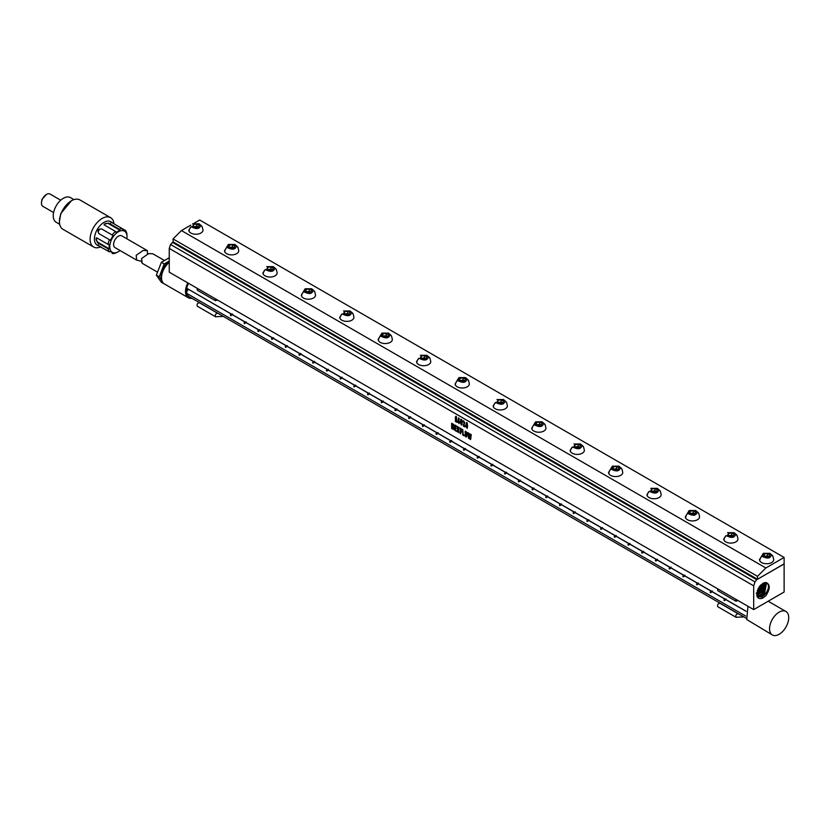 <?xml version="1.0" encoding="UTF-8"?>
<svg xmlns="http://www.w3.org/2000/svg" width="829" height="829" viewBox="0 0 829 829"><rect width="100%" height="100%" fill="white"/><g stroke="black" fill="none" stroke-linecap="round" stroke-linejoin="round"><path stroke-width="1.24" d="M465.68 432.168L466.561 433.66L466.447 435.774L465.66 435.753L465.473 432.469L466.458 432.997L465.971 436.054M465.463 436.52L466.8 436.696L467.1 434.717L466.81 432.427L465.483 431.184L465.121 435.805L465.95 436.976L466.81 436.696M465.131 431.546L465.452 436.531M753.685 585.844L754.97 581.906L756.732 579.72L784.12 563.948L784.12 592.02L753.685 609.595L753.685 585.844L169.251 248.42L170.536 244.493L173.199 241.944L173.054 238.918L181.427 230.566L190.774 225.167M753.685 609.595L169.251 272.181L169.251 248.42M456.862 421.702L456.002 416.293L455.411 416.894L455.422 421.422L456.8 422.303L456.862 421.702M456.012 416.293L455.401 417.163L455.919 420.925L455.401 420.863M459.535 421.36L458.396 420.054L458.686 418.749L459.421 418.997L458.561 417.826L458.074 422.396L459.09 423.578L459.535 421.36M458.696 418.749L459.401 419.173M458.561 417.826L457.991 421.806L459.09 423.578M462.188 421.433L461.794 419.754L460.706 419.702L460.551 422.914L461.349 425.028L462.022 424.645L462.188 421.433M460.997 419.277L460.561 422.914L461.349 425.028M464.81 426.261L463.794 425.422L464.717 422.697L463.546 420.749L463.287 421.826L464.147 422.614L463.245 425.94L464.737 426.883L464.81 426.261M463.318 421.868L463.287 420.956M463.504 421.754L464.136 422.925L463.245 425.94L464.789 426.883M467.515 426.552L467.235 422.863L466.592 422.479L465.784 426.261L467.193 428.292L467.515 426.552M466.603 422.479L465.815 425.132M465.825 425.122L467.235 428.261M467.463 427.308L467.245 428.189M453.618 424.396L453.194 427.992L452.282 423.578L451.639 423.495L451.65 428.552L452.064 424.572L453.567 429.64L453.618 424.396L453.618 429.37M453.225 424.033L453.194 427.982M451.701 423.215L452.085 428.78M456.271 430.655L455.339 429.878L455.339 428.313L456.137 428.552L455.339 426.106L456.23 426.593L456.23 425.754L454.903 425.049L454.903 430.427L456.209 431.256L456.271 430.655M456.064 428.738L455.339 428.313M455.349 426.096L456.24 426.593M454.903 425.049L454.903 430.427L456.209 431.256M459.131 432.52L458.561 429.764L459.131 427.453L458.665 427.204L458.23 428.873L457.37 426.375L457.857 429.37L457.235 431.671L457.722 432.064L458.188 430.261L459.162 432.914L458.561 429.764L459.1 427.805M458.706 427.173L458.23 428.873M457.37 426.375L457.691 432.096M461.566 429.059L460.271 428.158L460.592 433.805L460.717 431.64L461.525 431.65L460.717 429.246L461.504 429.702L461.566 429.059M460.375 428.127L460.665 433.816M461.452 432.064L460.717 431.64M461.504 429.702L460.717 429.246M464.002 435.07L463.173 434.355L462.737 429.515L462.727 434.945L463.929 435.722L464.002 435.07M462.706 429.546L462.727 434.945M471.245 434.842L470.81 434.261L470.375 438.344L469.421 433.38L468.924 437.515L468.002 432.707L468.592 438.292L469.224 438.655L469.618 435.204L470.613 439.546L471.245 434.842M470.924 434.209L470.375 438.344M469.39 433.432L468.924 437.515M468.095 432.572L468.644 438.417M766.918 582.86L766.421 582.663C770.317 584.756 770.131 589.098 765.882 595.699L762.804 598.03C759.105 599.502 757.115 598.196 756.836 594.144L759.944 585.854L766.421 582.663C769.581 584.859 769.146 588.756 765.126 594.341L762.152 596.745L757.364 596.818M754.97 581.906L170.536 244.493M456.8 421.433L456.416 416.624M455.411 420.863L455.422 421.422M455.432 421.412L456.82 422.303M464.737 425.971L464.074 424.925M467.473 426.407L467.255 422.956M452.064 424.572L453.028 429.298M458.199 430.251L459.09 432.925M462.737 434.935L463.939 435.712M470.084 439.246L469.618 435.204M756.732 579.72L172.297 242.296M757.343 579.202L173.199 241.944M757.343 596.797L761.468 596.383L764.483 593.968L766.587 582.714M459.09 421.495L458.748 422.666L458.406 420.883L459.09 421.495L458.748 422.666M458.489 420.821L459.079 421.495M461.732 421.712L461.359 424.137L461.017 421.091L461.193 420.22L461.66 420.769L461.494 424.168M461.193 420.22L461.722 421.723M466.147 425.65L466.789 423.464L466.789 426.013L466.147 425.65L466.789 423.464L466.789 426.013L466.147 425.65M757.488 576.331L765.861 567.979L784.12 557.44L784.12 563.865L757.488 579.243L757.488 576.331L173.054 238.918M765.861 567.979L181.427 230.566M194.017 223.291L199.685 220.017L784.12 557.44M765.913 582.559L763.364 593.305L760.411 595.678L757.167 596.383M757.064 596.03L759.727 595.315L762.721 592.922L765.499 582.538M199.178 223.809L202.224 226.897L203.001 230.12A7.119 4.114 180 0 1 196.898 234.192A7.119 4.114 180 0 1 189.053 231.281A7.119 4.114 180 0 1 188.763 230.12L191.167 226.711C196.701 229.56 199.841 229.032 200.597 225.115L199.178 223.809L192.587 223.809M234.939 244.451L237.985 247.539L238.762 250.762A7.119 4.114 180 0 1 232.659 254.835A7.119 4.114 180 0 1 224.814 251.923A7.119 4.114 180 0 1 224.524 250.762L228.348 244.451L234.939 244.451L236.358 245.757C235.602 249.674 232.462 250.203 226.928 247.353L228.348 244.451M273.332 266.627L276.389 269.705L277.155 272.938A7.119 4.114 180 0 1 271.052 277A7.119 4.114 180 0 1 263.207 274.088A7.119 4.114 180 0 1 262.917 272.938L265.321 269.529C270.855 272.378 273.995 271.839 274.751 267.933L273.332 266.627L266.741 266.627M311.735 288.793L314.782 291.881L315.559 295.103A7.119 4.114 180 0 1 309.455 299.176A7.119 4.114 180 0 1 301.611 296.264A7.119 4.114 180 0 1 301.321 295.103L305.145 288.793L311.735 288.793L313.155 290.098C312.398 294.015 309.258 294.544 303.725 291.694L305.145 288.793M350.139 310.968L353.185 314.056L353.962 317.279A7.119 4.114 180 0 1 347.859 321.341A7.119 4.114 180 0 1 340.014 318.429A7.119 4.114 180 0 1 339.724 317.279L342.128 313.87C347.662 316.719 350.802 316.181 351.558 312.274L350.139 310.968L343.548 310.968M388.542 333.134L391.589 336.222L392.366 339.444A7.119 4.114 180 0 1 386.262 343.517A7.119 4.114 180 0 1 378.418 340.605A7.119 4.114 180 0 1 378.128 339.444L381.951 333.134L388.542 333.134L389.962 334.439C389.205 338.356 386.065 338.885 380.532 336.035L381.951 333.134M426.945 355.309L429.992 358.397L430.769 361.62A7.119 4.114 180 0 1 424.666 365.682A7.119 4.114 180 0 1 416.821 362.781A7.119 4.114 180 0 1 416.531 361.62L418.935 358.211C424.469 361.061 427.609 360.532 428.365 356.615L426.945 355.309L420.355 355.309M465.525 377.578L468.572 380.666L469.349 383.889A7.119 4.114 180 0 1 463.235 387.962A7.119 4.114 180 0 1 455.401 385.05A7.119 4.114 180 0 1 455.111 383.889L458.934 377.578L465.525 377.578L466.945 378.884C466.188 382.801 463.048 383.33 457.515 380.48L458.934 377.578M503.566 399.547L506.623 402.635L507.4 405.858A7.119 4.114 180 0 1 501.286 409.93A7.119 4.114 180 0 1 493.442 407.018A7.119 4.114 180 0 1 493.162 405.858L495.566 402.448C501.099 405.298 504.239 404.77 504.985 400.853L503.566 399.547L496.985 399.547M542.145 421.826L545.202 424.904L545.969 428.137A7.119 4.114 180 0 1 539.866 432.199A7.119 4.114 180 0 1 532.021 429.287A7.119 4.114 180 0 1 531.741 428.137L535.565 421.826L542.145 421.826L543.565 423.132C542.819 427.039 539.679 427.577 534.145 424.728L535.565 421.826M580.549 443.992L583.606 447.08L584.372 450.302A7.119 4.114 180 0 1 578.269 454.375A7.119 4.114 180 0 1 570.425 451.463A7.119 4.114 180 0 1 570.145 450.302L572.549 446.893C578.082 449.743 581.222 449.214 581.968 445.297L580.549 443.992L573.969 443.992M618.952 466.167L622.009 469.255L622.776 472.478A7.119 4.114 180 0 1 616.672 476.54A7.119 4.114 180 0 1 608.828 473.639A7.119 4.114 180 0 1 608.538 472.478L612.362 466.167L618.952 466.167L620.372 467.473C619.626 471.38 616.475 471.919 610.952 469.069L612.362 466.167M657.356 488.343L660.412 491.421L661.179 494.644A7.119 4.114 180 0 1 655.076 498.716A7.119 4.114 180 0 1 647.231 495.804A7.119 4.114 180 0 1 646.941 494.644L649.345 491.245C654.879 494.084 658.019 493.556 658.775 489.638L657.356 488.343L650.765 488.343M695.759 510.509L698.816 513.597L699.583 516.819A7.119 4.114 180 0 1 693.479 520.892A7.119 4.114 180 0 1 685.635 517.98A7.119 4.114 180 0 1 685.345 516.819L689.168 510.509L695.759 510.509L697.179 511.814C696.422 515.731 693.282 516.26 687.749 513.41L689.168 510.509M734.152 532.674L737.209 535.762L737.976 538.985A7.119 4.114 180 0 1 731.872 543.057A7.119 4.114 180 0 1 724.028 540.145A7.119 4.114 180 0 1 723.748 538.985L726.152 535.575C731.675 538.425 734.826 537.897 735.572 533.98L734.152 532.674L727.572 532.674M769.913 553.326L772.97 556.404L773.737 559.637A7.119 4.114 180 0 1 767.633 563.699A7.119 4.114 180 0 1 759.789 560.787A7.119 4.114 180 0 1 759.499 559.637L763.322 553.326L769.913 553.326L771.333 554.632C770.587 558.539 767.436 559.078 761.913 556.228L763.322 553.326M764.68 582.621L761.592 592.258L756.898 595.253M756.846 594.725L760.949 591.875L764.172 582.746M199.157 225.405L198.276 227.301L195.002 227.799L192.608 226.421L193.489 224.535L196.763 224.027L199.157 225.405M234.918 246.058L234.037 247.944L230.763 248.451L228.369 247.063L229.25 245.177L232.524 244.669L234.918 246.058M273.311 268.223L272.43 270.109L269.166 270.617L266.762 269.228L267.643 267.342L270.917 266.834L273.311 268.223M311.714 290.388L310.834 292.285L307.559 292.792L305.165 291.404L306.046 289.518L309.321 289.01L311.714 290.388M350.118 312.564L349.237 314.45L345.962 314.958L343.569 313.58L344.449 311.683L347.724 311.176L350.118 312.564M388.521 334.74L387.64 336.626L384.366 337.134L381.972 335.745L382.853 333.859L386.127 333.351L388.521 334.74M426.925 356.905L426.044 358.791L422.769 359.299L420.376 357.921L421.256 356.024L424.521 355.527L426.925 356.905M465.504 379.185L464.623 381.071L461.349 381.578L458.955 380.19L459.836 378.304L463.1 377.796L465.504 379.185M503.545 401.143L502.675 403.039L499.4 403.547L497.006 402.158L497.877 400.272L501.151 399.765L503.545 401.143M542.125 423.422L541.254 425.308L537.98 425.816L535.586 424.438L536.456 422.541L539.731 422.034L542.125 423.422M580.528 445.587L579.658 447.484L576.383 447.992L573.989 446.603L574.86 444.717L578.134 444.209L580.528 445.587M618.931 467.763L618.061 469.649L614.786 470.157L612.382 468.779L613.263 466.882L616.538 466.385L618.931 467.763M657.335 489.939L656.454 491.825L653.19 492.333L650.786 490.944L651.667 489.058L654.941 488.55L657.335 489.939M695.738 512.104L694.857 514.001L691.593 514.498L689.189 513.12L690.07 511.234L693.345 510.726L695.738 512.104M734.131 534.27L733.261 536.166L729.986 536.674L727.593 535.285L728.463 533.399L731.738 532.892L734.131 534.27M769.892 554.922L769.022 556.808L765.747 557.316L763.343 555.938L764.224 554.041L767.499 553.534L769.892 554.922M193.416 226.887L196.763 226.234L196.763 224.027M196.763 226.234L198.349 227.156M193.489 226.742L193.489 224.535M229.177 247.529L232.524 246.887L232.524 244.669M232.524 246.887L234.11 247.798M229.25 247.394L229.25 245.177M267.58 269.705L270.917 269.052L270.917 266.834M270.917 269.052L272.503 269.964M267.643 269.56L267.643 267.342M305.974 291.87L309.321 291.228L309.321 289.01M309.321 291.228L310.906 292.14M306.046 291.725L306.046 289.518M344.377 314.046L347.724 313.393L347.724 311.176M347.724 313.393L349.31 314.305M344.449 313.901L344.449 311.683M382.78 336.211L386.127 335.569L386.127 333.351M386.127 335.569L387.713 336.481M382.853 336.077L382.853 333.859M421.184 358.387L424.521 357.734L424.521 355.527M424.521 357.734L426.106 358.656M421.256 358.242L421.256 356.024M459.763 380.656L463.1 380.014L463.1 377.796M463.1 380.014L464.686 380.925M459.836 380.521L459.836 378.304M497.814 402.625L501.151 401.982L501.151 399.765M501.151 401.982L502.737 402.894M497.877 402.479L497.877 400.272M536.394 424.904L539.731 424.251L539.731 422.034M539.731 424.251L541.316 425.163M536.456 424.759L536.456 422.541M574.798 447.069L578.134 446.427L578.134 444.209M578.134 446.427L579.72 447.339M574.86 446.924L574.86 444.717M613.201 469.245L616.538 468.592L616.538 466.385M616.538 468.592L618.123 469.515M613.263 469.1L613.263 466.882M651.604 491.421L654.941 490.768L654.941 488.55M654.941 490.768L656.527 491.68M651.667 491.276L651.667 489.058M689.997 513.586L693.345 512.933L693.345 510.726M693.345 512.933L694.93 513.856M690.07 513.441L690.07 511.234M728.401 535.752L731.738 535.109L731.738 532.892M731.738 535.109L733.323 536.021M728.463 535.607L728.463 533.399M764.162 556.404L767.499 555.751L767.499 553.534M767.499 555.751L769.084 556.663M764.224 556.259L764.224 554.041M763.157 583.16L759.83 591.212L756.825 593.595M756.245 593.181L759.188 590.839L762.504 583.543M761.074 584.652L757.219 591.025M757.82 589.326L759.851 585.968M735.841 599.305L736.038 601.253L717.821 590.735L717.634 588.787M720.339 603.502L721.085 603.781M718.36 607.056L717.79 606.724C717.24 604.735 717.935 603.574 719.893 603.243L738.111 613.761C736.152 614.092 735.458 615.253 736.007 617.242L743.872 616.942M736.038 601.253L737.831 600.445M739.302 614.299L738.111 613.761M215.333 298.782L215.53 300.74L197.312 290.223L197.115 288.264M199.83 302.989L200.577 303.269M197.851 306.533L197.281 306.212C196.722 304.222 197.426 303.062 199.385 302.73L217.602 313.248C215.644 313.58 214.939 314.73 215.499 316.719L223.364 316.419M215.53 300.74L217.322 299.932M218.783 313.787L217.602 313.248M746.059 611.191L186.743 288.274A12.207 7.046 -60 0 1 188.535 283.311M772.359 634.952A13.554 7.824 120 0 0 784.887 628.755A13.554 7.824 120 0 0 787.55 613.045A13.554 7.824 120 0 0 785.913 611.47A13.554 7.824 120 0 0 773.395 617.667A13.554 7.824 120 0 0 770.721 633.377A13.554 7.824 120 0 0 772.359 634.952L746.753 619.532L747.934 606.279M746.11 618.227L188.981 296.575A12.207 7.046 -60 0 1 187.509 295.155A12.207 7.046 -60 0 1 186.743 293.373L186.743 288.274M187.851 282.917A13.554 7.824 120 0 0 186.67 296.171A13.554 7.824 120 0 0 188.307 297.746A13.554 7.824 120 0 0 191.934 298.285M745.634 616.04L186.743 293.373M188.37 289.217L231.592 314.284M232.4 314.751L245.301 322.191M246.109 322.668L259.011 330.108M259.819 330.584L272.72 338.025M273.529 338.491L286.43 345.942M287.238 346.408L300.139 353.859M300.948 354.325L313.849 361.776M314.657 362.242L327.559 369.682M328.367 370.159L341.268 377.599M342.076 378.076L354.978 385.516M355.786 385.982L368.687 393.433M369.496 393.899L382.397 401.35M383.205 401.816L396.107 409.267M396.915 409.733L409.816 417.174M410.624 417.65L423.526 425.09M424.334 425.567L437.235 433.007M438.044 433.474L450.945 440.924M451.753 441.391L464.654 448.841M465.463 449.308L478.364 456.758M479.172 457.225L492.074 464.665M492.882 465.142L505.783 472.582M506.592 473.058L519.493 480.499M520.301 480.965L533.202 488.416M534.011 488.882L546.912 496.333M547.72 496.799L560.622 504.25M561.43 504.716L574.331 512.156M575.139 512.633L588.041 520.073M588.849 520.55L601.75 527.99M602.559 528.456L615.46 535.907M616.268 536.373L629.17 543.824M629.988 544.29L642.879 551.741M643.698 552.207L656.589 559.648M657.407 560.124L670.298 567.564M671.117 568.041L684.008 575.481M684.827 575.948L697.717 583.398M698.536 583.865L711.427 591.315M712.246 591.782L725.137 599.232M725.955 599.699L746.027 611.294M188.37 289.331L186.452 291.912M188.307 297.746L164.339 283.912A13.554 7.824 -60 0 1 162.702 282.337A13.554 7.824 -60 0 1 169.251 262.389M230.845 315.507L230.358 314.989L230.845 315.507M244.555 323.424L244.068 322.906L244.555 323.424M258.265 331.341L257.778 330.823L258.265 331.341M271.974 339.258L271.487 338.74L271.974 339.258M285.684 347.175L285.197 346.657L285.684 347.175M299.393 355.092L298.906 354.574L299.393 355.092M313.103 362.998L312.616 362.48L313.103 362.998M326.813 370.915L326.325 370.397L326.813 370.915M340.522 378.832L340.035 378.314L340.522 378.832M354.232 386.749L353.745 386.231L354.232 386.749M367.941 394.666L367.454 394.148L367.941 394.666M381.651 402.583L381.164 402.065L381.651 402.583M395.36 410.49L394.873 409.972L395.36 410.49M409.07 418.407L408.583 417.889L409.07 418.407M422.78 426.324L422.293 425.805L422.78 426.324M436.489 434.241L436.002 433.722L436.489 434.241M450.199 442.158L449.712 441.639L450.199 442.158M463.908 450.074L463.421 449.556L463.908 450.074M477.618 457.981L477.131 457.463L477.618 457.981M491.328 465.898L490.841 465.38L491.328 465.898M505.037 473.815L504.55 473.297L505.037 473.815M518.747 481.732L518.26 481.214L518.747 481.732M532.456 489.649L531.969 489.131L532.456 489.649M546.166 497.566L545.679 497.048L546.166 497.566M559.876 505.472L559.388 504.954L559.876 505.472M573.585 513.389L573.098 512.871L573.585 513.389M587.295 521.306L586.808 520.788L587.295 521.306M601.004 529.223L600.517 528.705L601.004 529.223M614.714 537.14L614.227 536.622L614.714 537.14M628.423 545.057L627.936 544.539L628.423 545.057M642.133 552.964L641.646 552.446L642.133 552.964M655.843 560.881L655.356 560.363L655.843 560.881M669.552 568.798L669.065 568.279L669.552 568.798M683.262 576.715L682.775 576.196L683.262 576.715M696.971 584.632L696.484 584.113L696.971 584.632M710.681 592.548L710.194 592.03L710.681 592.548M724.391 600.455L723.904 599.937L724.391 600.455M161.582 278.793A11.523 6.653 -60 0 1 169.251 261.622M169.251 261.073L164.215 263.974L159.241 276.813L161.935 280.658M169.251 257.757L161.344 262.316L156.36 275.155L159.241 276.813M161.344 262.316L164.215 263.974M156.36 275.155L161.344 282.243L164.215 283.901M157.52 272.15L142.122 263.259L141.666 258.461L148.588 253.633L152.774 253.757L164.474 260.503M46.486 194.4L41.947 199.468L41.45 203.115A7.119 4.114 -60 0 1 42.061 199.976A7.119 4.114 -60 0 1 46.486 194.4A7.119 4.114 -60 0 1 50.041 194.048L60.714 200.214M53.595 212.535L42.921 206.38A7.119 4.114 -60 0 1 41.45 203.115M59.698 224.276L56.196 222.265A14.238 8.217 -60 0 1 54.486 209.457A14.238 8.217 -60 0 1 70.434 197.603L73.926 199.623M71.408 200.763L60.776 213.54L59.429 221.53A16.953 9.782 -60 0 1 60.89 214.048A16.953 9.782 -60 0 1 71.408 200.763A16.953 9.782 -60 0 1 79.885 199.924L110.568 217.644A16.953 9.782 120 0 0 91.573 231.757A16.953 9.782 120 0 0 93.615 247.001A16.953 9.782 120 0 0 100.651 246.887M93.615 247.001L62.931 229.281A16.953 9.782 -60 0 1 59.429 221.53M113.987 223.789A16.953 9.782 120 0 0 110.568 217.644M114.879 224.369L110.785 221.685A13.554 7.824 120 0 0 95.594 232.98A13.554 7.824 120 0 0 97.231 245.166L98.185 245.726L98.299 244.534M127.013 236.669L126.827 233.54A13.554 7.824 120 0 0 125.428 230.452L122.713 228.887A13.554 7.824 120 0 0 119.345 229.218L108.796 223.136L104.174 224.131L104.962 225.343L115.511 231.436A13.554 7.824 120 0 0 112.143 234.99L101.594 228.908C98.071 228.949 97.169 230.524 98.889 233.602L109.428 239.685A13.554 7.824 120 0 0 109.013 240.721A13.554 7.824 120 0 0 108.039 244.379L97.49 238.296L96.04 238.213L97.49 242.721L108.039 248.814A13.554 7.824 120 0 0 109.428 251.892L97.801 245.394M98.889 245.809L101.594 247.374M109.428 251.892L110.392 251.519L113.107 253.083L112.143 253.467A13.554 7.824 120 0 0 115.511 253.125L118.329 251.726M125.428 230.452L125.583 231.478L122.868 229.913L122.713 228.887L112.174 222.794M108.039 248.814L109.169 248.804L98.06 242.389A2.715 1.565 60 0 1 96.392 240.296A2.715 1.565 60 0 1 96.433 238.078M108.039 244.379L109.169 244.379L109.169 248.804M120.07 250.524A12.207 7.046 -60 0 1 118.392 251.695A12.207 7.046 -60 0 1 110.817 241.322A12.207 7.046 -60 0 1 120.526 230.845A12.207 7.046 -60 0 1 127.013 236.742A12.207 7.046 -60 0 1 126.847 238.783M113.107 253.083L110.392 251.519M109.428 239.685L110.392 240.244L113.107 235.55L112.143 234.99M115.511 231.436L116.07 232.421L119.904 230.203L119.345 229.218M99.283 233.83A2.715 2.218 120 0 1 101.998 229.136M104.247 224.535A2.715 1.565 180 0 1 106.143 223.395A2.715 1.565 180 0 1 108.796 223.799L119.904 230.203M136.661 260.109L114.993 247.602A6.777 3.917 -60 0 1 113.956 242.172A6.777 3.917 -60 0 1 118.392 236.192A6.777 3.917 -60 0 1 121.78 235.861L147.313 250.596L143.127 250.472L136.205 255.311L136.661 260.109L141.666 261.394M147.51 253.591L147.313 250.596M191.167 226.711L191.167 226.711A7.119 5.575 -26.9 0 0 189.053 231.281M200.597 225.115L200.597 225.115A7.119 5.575 153.1 0 1 202.224 226.897M226.928 247.353L226.928 247.353A7.119 5.575 -26.9 0 0 224.814 251.923M236.358 245.757L236.358 245.757A7.119 5.575 153.1 0 1 237.985 247.539M265.321 269.529L265.321 269.529A7.119 5.575 -26.9 0 0 263.207 274.088M274.751 267.933L274.751 267.933A7.119 5.575 153.1 0 1 276.389 269.705M303.725 291.694L303.725 291.694A7.119 5.575 -26.9 0 0 301.611 296.264M313.155 290.098L313.155 290.098A7.119 5.575 153.1 0 1 314.782 291.881M342.128 313.87L342.128 313.87A7.119 5.575 -26.9 0 0 340.014 318.429M351.558 312.274L351.558 312.274A7.119 5.575 153.1 0 1 353.185 314.056M389.962 334.439L389.962 334.439A7.119 5.575 153.1 0 1 391.589 336.222M572.549 446.893L572.549 446.893A7.119 5.575 -26.9 0 0 570.425 451.463M610.952 469.069L610.952 469.069A7.119 5.575 -26.9 0 0 608.828 473.639M620.372 467.473L620.372 467.473A7.119 5.575 153.1 0 1 622.009 469.255M649.345 491.245L649.345 491.245A7.119 5.575 -26.9 0 0 647.231 495.804M658.775 489.638L658.775 489.638A7.119 5.575 153.1 0 1 660.412 491.421M687.749 513.41L687.749 513.41A7.119 5.575 -26.9 0 0 685.635 517.98M697.179 511.814L697.179 511.814A7.119 5.575 153.1 0 1 698.816 513.597M726.152 535.575L726.152 535.575A7.119 5.575 -26.9 0 0 724.028 540.145M735.572 533.98L735.572 533.98A7.119 5.575 153.1 0 1 737.209 535.762M761.913 556.228L761.913 556.228A7.119 5.575 -26.9 0 0 759.789 560.787M771.333 554.632L771.333 554.632A7.119 5.575 153.1 0 1 772.97 556.404M762.152 596.745L762.69 598.217M760.411 595.678L760.949 597.149M378.418 340.605A7.119 5.575 -26.9 0 1 380.532 336.035M416.821 362.781A7.119 5.575 -26.9 0 1 418.935 358.211M429.992 358.397A7.119 5.575 153.1 0 0 428.365 356.615M455.401 385.05A7.119 5.575 -26.9 0 1 457.515 380.48M468.572 380.666A7.119 5.575 153.1 0 0 466.945 378.884M493.442 407.018A7.119 5.575 -26.9 0 1 495.566 402.448M506.623 402.635A7.119 5.575 153.1 0 0 504.985 400.853M532.021 429.287A7.119 5.575 -26.9 0 1 534.145 424.728M545.202 424.904A7.119 5.575 153.1 0 0 543.565 423.132M583.606 447.08A7.119 5.575 153.1 0 0 581.968 445.297M758.67 594.611L759.209 596.082M756.929 593.543L757.468 595.015M738.038 613.719L719.893 603.243M736.007 617.242L717.79 606.724M217.53 313.207L199.385 302.73M215.499 316.719L197.281 306.212M98.06 242.389L97.49 242.721M108.796 223.799L108.796 223.136M756.981 596.6L757.592 596.984M736.287 617.408L718.069 606.901M215.778 316.896L197.561 306.378M768.182 601.232L785.913 611.47M230.358 314.989L232.275 313.89M230.763 315.694L232.68 314.595M244.068 322.906L245.985 321.797M244.472 323.611L246.389 322.502M257.778 330.823L259.695 329.714M258.182 331.527L260.099 330.419M271.487 338.74L273.404 337.631M271.891 339.444L273.808 338.336M285.197 346.657L287.114 345.548M285.601 347.361L287.518 346.253M298.906 354.574L300.823 353.465M299.31 355.278L301.228 354.17M312.616 362.48L314.533 361.382M313.02 363.185L314.937 362.086M326.325 370.397L328.243 369.288M326.73 371.102L328.647 369.993M340.035 378.314L341.952 377.205M340.439 379.019L342.356 377.91M353.745 386.231L355.662 385.122M354.149 386.936L356.066 385.827M367.454 394.148L369.371 393.039M367.858 394.853L369.775 393.744M381.164 402.065L383.081 400.956M381.568 402.77L383.485 401.661M394.873 409.972L396.79 408.873M395.278 410.676L397.195 409.578M408.583 417.889L410.5 416.78M408.987 418.593L410.904 417.484M422.293 425.805L424.21 424.697M422.697 426.51L424.614 425.401M436.002 433.722L437.919 432.614M436.406 434.427L438.323 433.318M449.712 441.639L451.629 440.531M450.116 442.344L452.033 441.235M463.421 449.556L465.338 448.448M463.825 450.261L465.743 449.152M477.131 457.463L479.048 456.364M477.535 458.168L479.452 457.069M490.841 465.38L492.758 464.271M491.245 466.085L493.162 464.976M504.55 473.297L506.467 472.188M504.954 474.001L506.871 472.893M518.26 481.214L520.177 480.105M518.664 481.918L520.581 480.81M531.969 489.131L533.886 488.022M532.373 489.835L534.29 488.727M545.679 497.048L547.596 495.939M546.083 497.742L548 496.644M559.388 504.954L561.306 503.856M559.793 505.659L561.71 504.56M573.098 512.871L575.015 511.762M573.502 513.576L575.419 512.467M586.808 520.788L588.725 519.679M587.212 521.493L589.129 520.384M600.517 528.705L602.434 527.596M600.921 529.41L602.838 528.301M614.227 536.622L616.144 535.513M614.631 537.327L616.548 536.218M627.936 544.539L629.853 543.43M628.341 545.233L630.258 544.135M641.646 552.446L643.563 551.347M642.05 553.15L643.967 552.041M655.356 560.363L657.273 559.254M655.76 561.067L657.677 559.958M669.065 568.279L670.982 567.171M669.469 568.984L671.386 567.875M682.775 576.196L684.692 575.088M683.179 576.901L685.096 575.792M696.484 584.113L698.401 583.005M696.888 584.818L698.806 583.709M710.194 592.03L712.111 590.922M710.598 592.725L712.515 591.626M723.904 599.937L725.821 598.839M724.308 600.642L726.225 599.533M141.666 262.275L141.666 258.461M96.04 238.213L96.703 237.83M104.174 224.131L104.174 224.897M111.273 222.068L110.775 222.928"/></g></svg>
